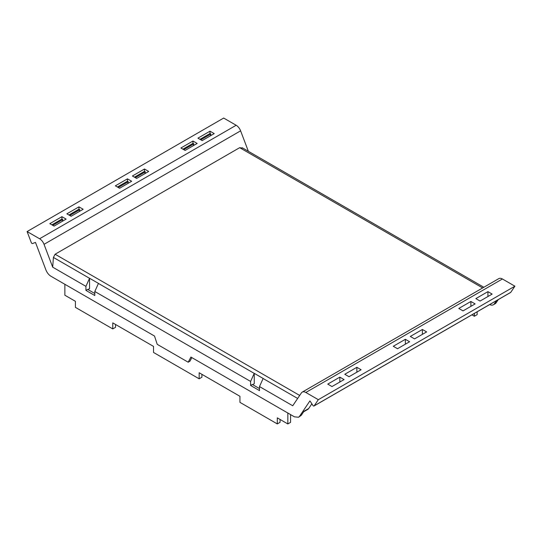 <?xml version="1.0" encoding="UTF-8"?>
<svg xmlns="http://www.w3.org/2000/svg" width="542" height="542" viewBox="0 0 542 542"><rect width="100%" height="100%" fill="white"/><g stroke="black" fill="none" stroke-linecap="round" stroke-linejoin="round"><path stroke-width="0.81" d="M477.129 311.819L477.129 314.658L474.372 316.243L471.919 314.827M474.372 316.243L474.372 313.405M510.415 292.545A1.233 0.711 -120 0 0 510.605 292.49L314.028 405.985A1.233 0.711 -120 0 1 312.836 405.341A106.273 61.354 -120 0 0 311.284 402.93A2.06 1.186 -120 0 0 311.277 402.916A106.3 61.375 -120 0 0 309.929 400.89L299.523 416.331L298.561 417.245L294.442 416.832L190.913 357.063L188.196 362.219L157.227 344.339L154.511 336.047L50.982 276.271C48.746 274.896 47.052 272.768 45.901 269.896L35.494 242.443A106.327 61.388 -120 0 0 34.146 242.918A106.327 61.388 -120 0 0 34.139 242.924A106.327 61.388 -120 0 0 32.588 243.541A1.233 0.711 60 0 1 31.253 242.504L27.1 231.549L39.586 238.758A7.209 4.16 -120 0 1 44.038 244.334L52.689 267.165L53.414 257.443L55.101 254.232L239.672 147.675L482.651 287.951M496.526 300.62L494.351 303.845A8.238 4.756 60 0 1 493.389 304.76A8.238 4.756 60 0 1 489.683 304.57M498.274 299.611L496.099 302.836L494.351 303.845M510.605 292.49A1.233 0.711 -120 0 0 510.747 292.355L514.9 286.19L502.414 278.981A7.209 4.16 -120 0 0 498.809 278.622L302.233 392.117A7.209 4.16 -120 0 0 301.393 392.916L292.734 405.762L259.496 386.568L263.134 378.465L254.252 373.336L254.252 383.709L252.653 384.637M314.028 405.985A1.233 0.711 -120 0 0 314.17 405.85L318.323 399.684L305.837 392.476A7.209 4.16 -120 0 0 302.233 392.117M311.86 403.817L308.689 408.526A8.238 4.756 60 0 1 307.727 409.434L303.649 411.791M280.051 419.454L280.051 422.326L277.301 423.919L277.301 417.862L287.829 423.946L290.58 422.353L290.58 414.603M277.301 423.919L239.937 402.347L239.937 396.297L199.165 372.754L199.165 378.811L201.915 377.218L201.915 374.346M199.165 378.811L153.535 352.463L153.535 346.413L112.77 322.876L112.77 328.926L115.521 327.334L115.521 324.462M83.163 209.266L71.11 216.265L66.876 213.826L78.963 206.848L83.163 209.266M79.322 211.529L79.809 209.693L78.963 209.198L78.963 206.848M66.124 219.103L54.071 226.102L49.837 223.656L61.924 216.678L66.124 219.103M62.283 221.36L62.777 219.524L61.924 219.036L61.924 216.678M87.967 289.557L89.565 288.629L89.565 278.256L85.927 286.359L85.927 290.397L94.809 295.525L94.809 291.488L250.614 381.439L250.614 385.477L259.496 390.606L259.496 386.568M85.927 286.359L52.689 267.165M27.1 231.549L223.677 118.054L236.163 125.263A7.209 4.16 -120 0 1 240.607 130.839L248.358 151.293M493.389 304.76L495.137 303.75A8.238 4.756 -120 0 0 496.099 302.836M214.212 133.61L202.159 140.608L197.925 138.163L210.011 131.184L214.212 133.61M210.371 135.866L210.865 134.03L210.011 133.535L210.011 131.184M197.173 143.44L185.127 150.439L180.892 148L192.979 141.022L197.173 143.44M193.338 145.703L193.826 143.867L192.979 143.373L192.979 141.022M148.684 171.441L136.638 178.433L132.404 175.994L144.49 169.016L148.684 171.441M144.843 173.697L145.337 171.861L144.49 171.367L144.49 169.016M131.652 181.272L119.599 188.27L115.365 185.825L127.451 178.853L131.652 181.272M127.81 183.535L128.305 181.692L127.451 181.204L127.451 178.853M405.362 339.299L409.596 341.745L397.51 348.723L393.275 346.277L405.362 339.299L405.362 344.19M422.401 329.468L426.635 331.907L414.549 338.885L410.314 336.447L422.401 329.468L422.401 334.353M470.89 301.474L475.124 303.913L463.037 310.891L458.803 308.452L470.89 301.474L470.89 306.359M487.929 291.637L492.163 294.082L480.077 301.054L475.842 298.615L487.929 291.637L487.929 296.521M514.9 286.19L318.323 399.684M339.841 377.13L344.075 379.576L331.989 386.554L327.754 384.109L339.841 377.13L339.841 382.022M356.873 367.3L361.108 369.739L349.021 376.717L344.787 374.271L356.873 367.3L356.873 372.185M308.689 408.526L304.048 411.202L301.271 415.321L298.561 417.245M287.829 423.946L287.829 413.018M112.77 328.926L75.406 307.355L75.406 301.305L64.871 295.221L64.871 284.293M68.915 214.998L78.963 209.198M69.769 215.492L79.809 209.693M51.876 224.835L61.924 219.036M52.73 225.33L62.777 219.524M250.614 385.477L252.362 384.468L259.496 388.587M250.614 381.439L254.232 373.391A4.119 2.378 -60 0 1 254.252 373.336M94.809 291.488L98.427 283.439L254.232 373.391M89.565 278.256L98.448 283.385A4.119 2.378 120 0 0 98.427 283.439M85.927 290.397L87.675 289.387L94.809 293.507M242.755 148.129L239.672 147.675M188.196 362.219L189.944 361.209L191.848 357.598M199.964 139.341L210.011 133.535M200.818 139.829L210.865 134.03M182.932 149.172L192.979 143.373M183.779 149.667L193.826 143.867M134.443 177.166L144.49 171.367M135.29 177.661L145.337 171.861M117.404 187.004L127.451 181.204M118.258 187.498L128.305 181.692M510.747 292.355L314.17 405.85M299.523 416.331L301.271 415.321M236.163 125.263L39.586 238.758M297.653 398.458L263.114 378.519M89.545 278.31L53.414 257.443M44.038 244.334L240.607 130.839M502.414 278.981L305.837 392.476M299.685 395.443L55.101 254.232M264.022 379.041L263.134 378.465M242.206 147.742L483.857 287.26"/></g></svg>
